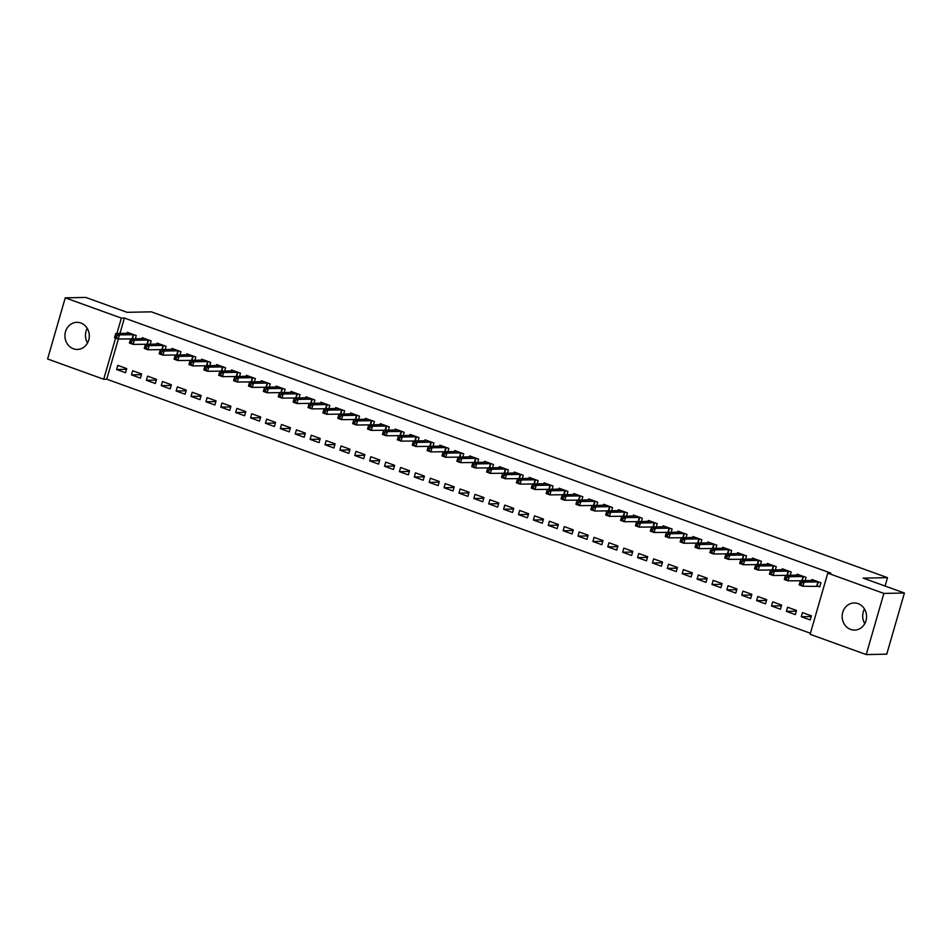 <?xml version="1.0" encoding="UTF-8"?>
<svg xmlns="http://www.w3.org/2000/svg" width="952" height="952" viewBox="0 0 952 952"><rect width="100%" height="100%" fill="white"/><g stroke="black" fill="none" stroke-linecap="round" stroke-linejoin="round"><path stroke-width="1.43" d="M80.837 322.99A13.554 12.186 88.9 0 1 89.179 337.889A13.554 12.186 88.9 0 1 77.386 349.432A13.554 12.186 88.9 0 1 73.399 348.777A13.554 12.186 88.9 0 1 65.045 333.878A13.554 12.186 88.9 0 1 76.85 322.323A13.554 12.186 88.9 0 1 80.837 322.99M858.085 603.627A13.554 12.186 88.9 0 1 866.427 618.526A13.554 12.186 88.9 0 1 854.622 630.081A13.554 12.186 88.9 0 1 850.636 629.415A13.554 12.186 88.9 0 1 842.294 614.516A13.554 12.186 88.9 0 1 854.087 602.973A13.554 12.186 88.9 0 1 858.085 603.627M118.346 339.019L106.755 379.193L810.414 633.258M106.755 379.193L103.709 379.253L47.6 358.987L65.248 297.833L121.368 318.099L116.906 333.521M65.248 297.833L85.775 297.429L127.009 312.315L151.332 311.839L887.502 577.65L863.167 578.126L904.4 593.013L886.752 654.167L866.225 654.571L810.104 634.306L827.764 573.152L883.872 593.417L866.225 654.571M885.074 586.039L887.502 577.65M140.432 378.111L141.622 373.981L132.685 370.756L131.495 374.886L140.432 378.111M150.214 344.207L151.166 340.923L142.229 337.698L141.943 338.698M170.194 388.868L171.384 384.727L162.459 381.502L161.269 385.643L170.194 388.868M179.987 354.953L180.928 351.681L172.003 348.456L171.705 349.443M199.968 399.614L201.158 395.485L192.221 392.26L191.031 396.389L199.968 399.614M209.749 365.699L210.701 362.426L201.764 359.202L201.479 360.201M229.73 410.36L230.919 406.23L221.995 403.005L220.804 407.135L229.73 410.36M239.523 376.445L240.463 373.172L231.538 369.947L231.253 370.947M259.503 421.105L260.693 416.976L251.756 413.751L250.566 417.88L259.503 421.105M269.285 387.202L270.237 383.918L261.3 380.693L261.015 381.692M289.265 431.863L290.455 427.722L281.53 424.497L280.34 428.638L289.265 431.863M299.059 397.948L299.999 394.663L291.074 391.45L290.788 392.438M319.039 442.609L320.229 438.479L311.292 435.254L310.102 439.384L319.039 442.609M328.821 408.694L329.773 405.421L320.836 402.196L320.55 403.196M348.801 453.354L349.991 449.225L341.066 446L339.876 450.129L348.801 453.354M358.595 419.439L359.535 416.167L350.61 412.942L350.324 413.942M378.575 464.1L379.765 459.971L370.84 456.746L369.638 460.875L378.575 464.1M388.356 430.197L389.308 426.912L380.372 423.688L380.086 424.687M408.337 474.858L409.527 470.716L400.602 467.492L399.412 471.633L408.337 474.858M418.13 440.943L419.07 437.658L410.145 434.433L409.86 435.433M438.11 485.603L439.3 481.474L430.375 478.249L429.173 482.378L438.11 485.603M447.892 451.688L448.844 448.416L439.907 445.191L439.622 446.19M467.872 496.349L469.074 492.22L460.137 488.995L458.947 493.124L467.872 496.349M477.666 462.434L478.606 459.161L469.681 455.937L469.395 456.936M497.646 507.095L498.836 502.965L489.911 499.74L488.709 503.87L497.646 507.095M507.428 473.192L508.38 469.907L499.443 466.682L499.157 467.682M527.408 517.84L528.61 513.711L519.673 510.486L518.483 514.615L527.408 517.84M537.202 483.937L538.142 480.653L529.217 477.428L528.931 478.428M557.182 528.598L558.372 524.457L549.447 521.232L548.245 525.373L557.182 528.598M566.964 494.683L567.916 491.41L558.979 488.186L558.693 489.173M586.944 539.344L588.146 535.214L579.209 531.99L578.019 536.119L586.944 539.344M596.737 505.429L597.678 502.156L588.752 498.931L588.467 499.931M616.717 550.089L617.908 545.96L608.982 542.735L607.781 546.865L616.717 550.089M626.499 516.174L627.451 512.902L618.514 509.677L618.229 510.677M646.479 560.835L647.681 556.706L638.744 553.481L637.554 557.61L646.479 560.835M656.273 526.932L657.213 523.648L648.288 520.423L648.003 521.422M676.253 571.593L677.443 567.452L668.518 564.227L667.316 568.368L676.253 571.593M686.035 537.678L686.987 534.405L678.05 531.18L677.764 532.168M706.015 582.338L707.217 578.209L698.28 574.984L697.09 579.113L706.015 582.338M715.809 548.423L716.749 545.151L707.824 541.926L707.538 542.926M735.789 593.084L736.979 588.955L728.054 585.73L726.852 589.859L735.789 593.084M745.571 559.169L746.523 555.897L737.598 552.672L737.3 553.671M765.551 603.83L766.753 599.7L757.816 596.476L756.626 600.605L765.551 603.83M775.344 569.927L776.285 566.642L767.36 563.417L767.074 564.417M795.325 614.587L796.515 610.446L787.59 607.221L786.4 611.362L795.325 614.587M805.118 580.672L806.058 577.388L797.133 574.163L796.836 575.163M827.764 573.152L830.798 573.092L124.403 318.039L119.952 333.462M817.34 586.027L819.755 586.896L820.945 582.767L812.008 579.542L811.723 580.542M810.212 619.954L811.401 615.825L802.476 612.6L801.275 616.729L810.212 619.954M790.231 575.294L791.172 572.021L782.246 568.796L781.961 569.796M780.438 609.209L781.628 605.079L772.703 601.854L771.513 605.984L780.438 609.209M760.458 564.548L761.41 561.275L752.473 558.05L752.187 559.038M750.676 598.463L751.866 594.322L742.929 591.109L741.739 595.238L750.676 598.463M730.696 553.802L731.636 550.518L722.711 547.293L722.425 548.293M720.902 587.705L722.092 583.576L713.167 580.351L711.977 584.492L720.902 587.705M700.922 543.057L701.874 539.772L692.937 536.547L692.651 537.547M691.14 576.96L692.33 572.83L683.393 569.605L682.203 573.735L691.14 576.96M671.16 532.299L672.1 529.026L663.175 525.802L662.889 526.801M661.366 566.214L662.556 562.085L653.631 558.86L652.441 562.989L661.366 566.214M641.386 521.553L642.338 518.281L633.401 515.056L633.116 516.055M631.604 555.468L632.794 551.339L623.857 548.114L622.668 552.243L631.604 555.468M611.624 510.808L612.564 507.523L603.639 504.298L603.342 505.298M601.831 544.722L603.021 540.581L594.096 537.356L592.906 541.498L601.831 544.722M581.851 500.062L582.803 496.777L573.866 493.552L573.58 494.552M572.069 533.965L573.259 529.836L564.322 526.611L563.132 530.74L572.069 533.965M552.089 489.304L553.029 486.032L544.104 482.807L543.806 483.806M542.295 523.219L543.485 519.09L534.56 515.865L533.37 519.994L542.295 523.219M522.315 478.558L523.267 475.286L514.33 472.061L514.044 473.061M512.533 512.473L513.723 508.344L504.786 505.119L503.596 509.249L512.533 512.473M492.553 467.813L493.493 464.528L484.568 461.315L484.27 462.303M482.759 501.728L483.949 497.587L475.024 494.362L473.834 498.503L482.759 501.728M462.779 457.067L463.731 453.783L454.794 450.558L454.509 451.557M452.997 490.97L454.187 486.841L445.25 483.616L444.06 487.745L452.997 490.97M433.017 446.31L433.957 443.037L425.032 439.812L424.735 440.812M423.223 480.224L424.413 476.095L415.488 472.87L414.298 477L423.223 480.224M403.243 435.564L404.195 432.291L395.258 429.066L394.973 430.066M393.45 469.479L394.652 465.349L385.715 462.125L384.525 466.254L393.45 469.479M373.481 424.818L374.422 421.546L365.497 418.321L365.199 419.308M363.688 458.733L364.878 454.592L355.953 451.367L354.763 455.508L363.688 458.733M343.708 414.072L344.648 410.788L335.723 407.563L335.437 408.563M333.914 447.975L335.116 443.846L326.179 440.621L324.989 444.751L333.914 447.975M313.934 403.327L314.886 400.042L305.961 396.817L305.663 397.817M304.152 437.23L305.342 433.1L296.417 429.876L295.215 434.005L304.152 437.23M284.172 392.569L285.112 389.297L276.187 386.072L275.901 387.071M274.378 426.484L275.58 422.355L266.643 419.13L265.453 423.259L274.378 426.484M254.398 381.823L255.35 378.551L246.413 375.326L246.128 376.314M244.616 415.738L245.806 411.609L236.881 408.384L235.679 412.513L244.616 415.738M224.636 371.078L225.576 367.793L216.651 364.568L216.366 365.568M214.843 404.993L216.044 400.851L207.108 397.627L205.918 401.768L214.843 404.993M194.862 360.332L195.815 357.048L186.878 353.823L186.592 354.822M185.081 394.235L186.271 390.106L177.346 386.881L176.144 391.01L185.081 394.235M165.101 349.574L166.041 346.302L157.116 343.077L156.83 344.077M155.307 383.489L156.509 379.36L147.572 376.135L146.382 380.264L155.307 383.489M135.327 338.829L136.279 335.556L127.342 332.331L127.056 333.331M125.545 372.744L126.735 368.614L117.81 365.389L116.608 369.519L125.545 372.744M115.597 338.067L103.709 379.253M904.4 593.013L883.872 593.417M124.403 318.039L121.368 318.099M864.761 623.631A13.554 12.186 88.9 0 1 864.476 609.006M87.524 342.994A13.554 12.186 88.9 0 1 87.239 328.369M811.199 616.539L801.275 616.729M796.312 611.16L786.4 611.362M781.425 605.793L771.513 605.984M766.538 600.414L756.626 600.605M751.663 595.036L741.739 595.238M736.777 589.669L726.852 589.859M721.89 584.29L711.977 584.492M707.003 578.911L697.09 579.113M692.128 573.544L682.203 573.735M677.241 568.165L667.316 568.368M662.354 562.799L652.441 562.989M647.467 557.42L637.554 557.61M632.592 552.041L622.668 552.243M617.705 546.674L607.781 546.865M602.818 541.295L592.906 541.498M587.931 535.928L578.019 536.119M573.056 530.55L563.132 530.74M558.169 525.171L548.245 525.373M543.283 519.804L533.37 519.994M528.396 514.425L518.483 514.615M513.521 509.046L503.596 509.249M498.634 503.679L488.709 503.87M483.747 498.301L473.834 498.503M468.86 492.934L458.947 493.124M453.973 487.555L444.06 487.745M439.098 482.176L429.173 482.378M424.211 476.809L414.298 477M409.324 471.43L399.412 471.633M394.437 466.063L384.525 466.254M379.562 460.685L369.638 460.875M364.675 455.306L354.763 455.508M349.789 449.939L339.876 450.129M334.902 444.56L324.989 444.751M320.027 439.181L310.102 439.384M305.14 433.815L295.215 434.005M290.253 428.436L280.34 428.638M275.366 423.069L265.453 423.259M260.491 417.69L250.566 417.88M245.604 412.311L235.679 412.513M230.717 406.944L220.804 407.135M215.83 401.565L205.918 401.768M200.955 396.199L191.031 396.389M186.068 390.82L176.144 391.01M171.181 385.441L161.269 385.643M156.295 380.074L146.382 380.264M141.42 374.695L131.495 374.886M126.533 369.317L116.608 369.519M819.886 586.408L802.917 586.242L799.192 584.897L800.382 580.768L814.424 580.411M800.156 582.422L800.382 580.768L804.107 582.112L802.917 586.242L801.168 584.611L801.643 582.969L800.156 582.422L799.68 584.076L801.168 584.611M818.53 581.898L804.107 582.112L801.643 582.969M799.192 584.897L799.68 584.076M802.857 580.72L788.03 580.863L784.305 579.518L785.495 575.389L799.537 575.044M785.269 577.055L785.495 575.389L789.22 576.733L788.03 580.863L786.281 579.244L786.757 577.59L785.269 577.055L784.793 578.709L786.281 579.244M803.655 576.519L789.22 576.733L786.757 577.59M784.305 579.518L784.793 578.709M787.97 575.341L773.143 575.496L769.418 574.151L770.62 570.01L784.65 569.665M770.382 571.676L770.62 570.01L774.333 571.355L773.143 575.496L771.394 573.866L771.87 572.212L770.382 571.676L769.906 573.33L771.394 573.866M788.768 571.152L774.333 571.355L771.87 572.212M769.418 574.151L769.906 573.33M769.74 564.322L755.733 564.643L759.458 565.988L758.256 570.117L754.543 568.772L755.733 564.643L755.031 567.951L756.519 568.499L756.995 566.845L755.507 566.309M773.881 565.774L759.458 565.988L756.995 566.845M773.095 569.962L758.256 570.117L756.519 568.499M754.543 568.772L755.031 567.951M754.865 558.955L740.846 559.264L744.571 560.609L743.381 564.738L739.656 563.394L740.846 559.264L740.144 562.584L741.632 563.12L742.108 561.466L740.62 560.93M758.994 560.395L744.571 560.609L742.108 561.466M758.208 564.596L743.381 564.738L741.632 563.12M739.656 563.394L740.144 562.584M743.322 559.217L728.494 559.371L724.769 558.027L725.959 553.897L740.001 553.54M725.733 555.552L725.959 553.897L729.684 555.242L728.494 559.371L726.745 557.741L727.221 556.087L725.733 555.552L725.257 557.206L726.745 557.741M744.119 555.028L729.684 555.242L727.221 556.087M724.769 558.027L725.257 557.206M728.435 553.85L713.607 553.993L709.883 552.648L711.084 548.519L725.115 548.162M710.846 550.185L711.084 548.519L714.797 549.863L713.607 553.993L711.858 552.374L712.334 550.72L710.846 550.185L710.37 551.839L711.858 552.374M729.232 549.649L714.797 549.863L712.334 550.72M709.883 552.648L710.37 551.839M713.56 548.471L698.72 548.626L695.008 547.281L696.198 543.14L710.228 542.795M695.971 544.806L696.198 543.14L699.922 544.485L698.72 548.626L696.983 546.995L697.459 545.341L695.971 544.806L695.495 546.46L696.983 546.995M714.345 544.282L699.922 544.485L697.459 545.341M695.008 547.281L695.495 546.46M698.673 543.092L683.845 543.247L680.121 541.902L681.311 537.773L695.353 537.416M681.085 539.427L681.311 537.773L685.035 539.118L683.845 543.247L682.096 541.617L682.572 539.974L681.085 539.427L680.609 541.081L682.096 541.617M699.458 538.903L685.035 539.118L682.572 539.974M680.121 541.902L680.609 541.081M680.442 532.073L666.424 532.394L670.148 533.739L668.958 537.868L665.234 536.523L666.424 532.394L665.722 535.714L667.209 536.25L667.685 534.596L666.198 534.06M684.571 533.525L670.148 533.739L667.685 534.596M683.786 537.725L668.958 537.868L667.209 536.25M665.234 536.523L665.722 535.714M665.555 526.706L651.549 527.027L655.262 528.36L654.072 532.501L650.347 531.157L651.549 527.027L650.835 530.335L652.322 530.871L652.798 529.217L651.311 528.681M669.696 528.158L655.262 528.36L652.798 529.217M668.899 532.346L654.072 532.501L652.322 530.871M650.347 531.157L650.835 530.335M654.024 526.968L639.185 527.122L635.472 525.778L636.662 521.648L650.692 521.291M636.436 523.314L636.662 521.648L640.387 522.993L639.185 527.122L637.447 525.504L637.923 523.85L636.436 523.314L635.948 524.957L637.447 525.504M654.809 522.779L640.387 522.993L637.923 523.85M635.472 525.778L635.948 524.957M639.137 521.601L624.31 521.744L620.585 520.411L621.775 516.27L635.817 515.924M621.549 517.936L621.775 516.27L625.5 517.614L624.31 521.744L622.56 520.125L623.036 518.471L621.549 517.936L621.073 519.59L622.56 520.125M639.923 517.412L625.5 517.614L623.036 518.471M620.585 520.411L621.073 519.59M624.25 516.222L609.423 516.377L605.698 515.032L606.888 510.903L620.93 510.546M606.662 512.557L606.888 510.903L610.613 512.247L609.423 516.377L607.673 514.746L608.149 513.104L606.662 512.557L606.186 514.211L607.673 514.746M625.036 512.033L610.613 512.247L608.149 513.104M605.698 515.032L606.186 514.211M609.363 510.855L594.536 510.998L590.811 509.653L592.013 505.524L606.043 505.179M591.775 507.19L592.013 505.524L595.726 506.869L594.536 510.998L592.787 509.38L593.263 507.725L591.775 507.19L591.299 508.844L592.787 509.38M610.161 506.654L595.726 506.869L593.263 507.725M590.811 509.653L591.299 508.844M594.488 505.476L579.649 505.631L575.936 504.286L577.126 500.145L591.156 499.8M576.9 501.811L577.126 500.145L580.851 501.49L579.649 505.631L577.912 504.001L578.388 502.347L576.9 501.811L576.412 503.465L577.912 504.001M595.274 501.287L580.851 501.49L578.388 502.347M575.936 504.286L576.412 503.465M576.257 494.457L562.239 494.778L565.964 496.123L564.774 500.252L561.049 498.907L562.239 494.778L561.537 498.086L563.025 498.634L563.501 496.98L562.013 496.432M580.387 495.909L565.964 496.123L563.501 496.98M579.601 500.097L564.774 500.252L563.025 498.634M561.049 498.907L561.537 498.086M564.715 494.731L549.887 494.873L546.162 493.529L547.352 489.399L561.394 489.054M547.126 491.065L547.352 489.399L551.077 490.744L549.887 494.873L548.138 493.255L548.614 491.601L547.126 491.065L546.65 492.719L548.138 493.255M565.5 490.53L551.077 490.744L548.614 491.601M546.162 493.529L546.65 492.719M549.828 489.352L535 489.507L531.275 488.162L532.477 484.032L546.507 483.675M532.239 485.687L532.477 484.032L536.19 485.365L535 489.507L533.251 487.876L533.727 486.222L532.239 485.687L531.763 487.341L533.251 487.876M550.625 485.163L536.19 485.365L533.727 486.222M531.275 488.162L531.763 487.341M534.941 483.973L520.113 484.128L516.4 482.783L517.591 478.654L531.621 478.297M517.352 480.32L517.591 478.654L521.303 479.998L520.113 484.128L518.364 482.509L518.852 480.855L517.352 480.32L516.876 481.974L518.364 482.509M535.738 479.784L521.303 479.998L518.852 480.855M516.4 482.783L516.876 481.974M520.066 478.606L505.238 478.749L501.514 477.416L502.704 473.275L516.746 472.93M502.477 474.941L502.704 473.275L506.428 474.62L505.238 478.749L503.489 477.13L503.965 475.476L502.477 474.941L502.002 476.595L503.489 477.13M520.851 474.417L506.428 474.62L503.965 475.476M501.514 477.416L502.002 476.595M505.179 473.227L490.351 473.382L486.627 472.037L487.817 467.908L501.859 467.551M487.591 469.562L487.817 467.908L491.541 469.253L490.351 473.382L488.602 471.752L489.078 470.109L487.591 469.562L487.115 471.216L488.602 471.752M505.964 469.038L491.541 469.253L489.078 470.109M486.627 472.037L487.115 471.216M486.948 462.208L472.942 462.529L476.654 463.874L475.464 468.003L471.74 466.658L472.942 462.529L472.228 465.849L473.715 466.385L474.191 464.731L472.704 464.195M491.089 463.66L476.654 463.874L474.191 464.731M490.292 467.86L475.464 468.003L473.715 466.385M471.74 466.658L472.228 465.849M475.405 462.482L460.578 462.636L456.865 461.292L458.055 457.162L472.085 456.805M457.817 458.816L458.055 457.162L461.768 458.495L460.578 462.636L458.828 461.006L459.316 459.352L457.817 458.816L457.341 460.47L458.828 461.006M476.202 458.293L461.768 458.495L459.316 459.352M456.865 461.292L457.341 460.47M460.53 457.103L445.691 457.257L441.978 455.913L443.168 451.783L457.21 451.427M442.942 453.45L443.168 451.783L446.893 453.128L445.691 457.257L443.953 455.639L444.429 453.985L442.942 453.45L442.466 455.092L443.953 455.639M461.315 452.914L446.893 453.128L444.429 453.985M441.978 455.913L442.466 455.092M442.299 446.095L428.281 446.405L432.006 447.749L430.816 451.879L427.091 450.546L428.281 446.405L427.579 449.725L429.066 450.26L429.542 448.606L428.055 448.071M446.428 447.547L432.006 447.749L429.542 448.606M445.643 451.736L430.816 451.879L429.066 450.26M427.091 450.546L427.579 449.725M430.756 446.357L415.929 446.512L412.204 445.167L413.394 441.038L427.436 440.681M413.168 442.692L413.394 441.038L417.119 442.382L415.929 446.512L414.18 444.882L414.655 443.227L413.168 442.692L412.692 444.346L414.18 444.882M431.553 442.168L417.119 442.382L414.655 443.227M412.204 445.167L412.692 444.346M415.869 440.99L401.042 441.133L397.329 439.788L398.519 435.659L412.549 435.314M398.281 437.325L398.519 435.659L402.232 437.004L401.042 441.133L399.293 439.515L399.769 437.86L398.281 437.325L397.805 438.979L399.293 439.515M416.667 436.789L402.232 437.004L399.769 437.86M397.329 439.788L397.805 438.979M400.994 435.611L386.155 435.766L382.442 434.421L383.632 430.28L397.674 429.935M383.406 431.946L383.632 430.28L387.357 431.625L386.155 435.766L384.418 434.136L384.894 432.482L383.406 431.946L382.93 433.6L384.418 434.136M401.78 431.423L387.357 431.625L384.894 432.482M382.442 434.421L382.93 433.6M386.107 430.233L371.28 430.387L367.555 429.043L368.745 424.913L382.787 424.556M368.519 426.567L368.745 424.913L372.47 426.258L371.28 430.387L369.531 428.769L370.007 427.115L368.519 426.567L368.043 428.221L369.531 428.769M386.893 426.044L372.47 426.258L370.007 427.115M367.555 429.043L368.043 428.221M371.22 424.866L356.393 425.008L352.668 423.664L353.858 419.534L367.9 419.189M353.632 421.2L353.858 419.534L357.583 420.879L356.393 425.008L354.644 423.39L355.12 421.736L353.632 421.2L353.156 422.855L354.644 423.39M372.018 420.665L357.583 420.879L355.12 421.736M352.668 423.664L353.156 422.855M352.99 413.846L338.983 414.168L342.696 415.5L341.506 419.642L337.781 418.297L338.983 414.168L338.269 417.476L339.757 418.011L340.233 416.357L338.745 415.822M357.131 415.298L342.696 415.5L340.233 416.357M356.334 419.487L341.506 419.642L339.757 418.011M337.781 418.297L338.269 417.476M341.459 414.108L326.619 414.263L322.906 412.918L324.096 408.789L338.127 408.432M323.87 410.455L324.096 408.789L327.821 410.133L326.619 414.263L324.882 412.644L325.358 410.99L323.87 410.455L323.394 412.109L324.882 412.644M342.244 409.919L327.821 410.133L325.358 410.99M322.906 412.918L323.394 412.109M326.572 408.741L311.744 408.884L308.02 407.551L309.21 403.41L323.252 403.065M308.983 405.076L309.21 403.41L312.934 404.755L311.744 408.884L309.995 407.266L310.471 405.612L308.983 405.076L308.507 406.73L309.995 407.266M327.357 404.552L312.934 404.755L310.471 405.612M308.02 407.551L308.507 406.73M311.685 403.362L296.857 403.517L293.133 402.172L294.323 398.043L308.365 397.686M294.097 399.697L294.323 398.043L298.047 399.388L296.857 403.517L295.108 401.887L295.584 400.245L294.097 399.697L293.621 401.351L295.108 401.887M312.482 399.174L298.047 399.388L295.584 400.245M293.133 402.172L293.621 401.351M293.454 392.343L279.448 392.664L283.16 394.009L281.97 398.138L278.246 396.794L279.448 392.664L278.734 395.984L280.221 396.52L280.697 394.866L279.21 394.33M297.595 393.795L283.16 394.009L280.697 394.866M296.798 397.995L281.97 398.138L280.221 396.52M278.246 396.794L278.734 395.984M281.923 392.617L267.084 392.771L263.371 391.427L264.561 387.285L278.591 386.94M264.335 388.952L264.561 387.285L268.285 388.63L267.084 392.771L265.346 391.141L265.822 389.487L264.335 388.952L263.859 390.606L265.346 391.141M282.708 388.428L268.285 388.63L265.822 389.487M263.371 391.427L263.859 390.606M263.692 381.597L249.674 381.919L253.399 383.263L252.209 387.393L248.484 386.048L249.674 381.919L248.972 385.227L250.459 385.774L250.935 384.12L249.448 383.585M267.821 383.049L253.399 383.263L250.935 384.12M267.036 387.238L252.209 387.393L250.459 385.774M248.484 386.048L248.972 385.227M248.805 376.23L234.787 376.54L238.512 377.885L237.322 382.014L233.597 380.669L234.787 376.54L234.085 379.86L235.572 380.395L236.048 378.741L234.561 378.206M252.935 377.682L238.512 377.885L236.048 378.741M252.149 381.871L237.322 382.014L235.572 380.395M233.597 380.669L234.085 379.86M237.262 376.492L222.435 376.647L218.71 375.302L219.912 371.173L233.942 370.816M219.674 372.827L219.912 371.173L223.625 372.518L222.435 376.647L220.685 375.017L221.161 373.363L219.674 372.827L219.198 374.481L220.685 375.017M238.06 372.303L223.625 372.518L221.161 373.363M218.71 375.302L219.198 374.481M222.387 371.125L207.548 371.268L203.835 369.923L205.025 365.794L219.055 365.449M204.799 367.46L205.025 365.794L208.75 367.139L207.548 371.268L205.81 369.65L206.286 367.996L204.799 367.46L204.311 369.114L205.81 369.65M223.173 366.925L208.75 367.139L206.286 367.996M203.835 369.923L204.311 369.114M207.5 365.747L192.673 365.901L188.948 364.557L190.138 360.415L204.18 360.07M189.912 362.081L190.138 360.415L193.863 361.76L192.673 365.901L190.924 364.271L191.4 362.617L189.912 362.081L189.436 363.735L190.924 364.271M208.286 361.558L193.863 361.76L191.4 362.617M188.948 364.557L189.436 363.735M192.613 360.368L177.786 360.522L174.061 359.178L175.251 355.048L189.293 354.691M175.025 356.702L175.251 355.048L178.976 356.393L177.786 360.522L176.037 358.904L176.513 357.25L175.025 356.702L174.549 358.357L176.037 358.904M193.399 356.179L178.976 356.393L176.513 357.25M174.061 359.178L174.549 358.357M177.726 355.001L162.899 355.144L159.174 353.799L160.376 349.67L174.406 349.325M160.138 351.336L160.376 349.67L164.089 351.014L162.899 355.144L161.15 353.525L161.626 351.871L160.138 351.336L159.662 352.99L161.15 353.525M178.524 350.8L164.089 351.014L161.626 351.871M159.174 353.799L159.662 352.99M159.496 343.981L145.489 344.303L149.214 345.635L148.012 349.777L144.299 348.432L145.489 344.303L144.775 347.611L146.275 348.146L146.751 346.492L145.263 345.957M163.637 345.433L149.214 345.635L146.751 346.492M162.851 349.622L148.012 349.777L146.275 348.146M144.299 348.432L144.775 347.611M147.965 344.243L133.137 344.398L129.412 343.053L130.602 338.924L144.644 338.567M130.376 340.59L130.602 338.924L134.327 340.269L133.137 344.398L131.388 342.779L131.864 341.125L130.376 340.59L129.9 342.244L131.388 342.779M148.75 340.054L134.327 340.269L131.864 341.125M129.412 343.053L129.9 342.244M133.078 338.876L118.25 339.019L114.526 337.686L115.716 333.545L129.758 333.2M115.489 335.211L115.716 333.545L119.44 334.89L118.25 339.019L116.501 337.401L116.977 335.747L115.489 335.211L115.014 336.865L116.501 337.401M133.863 334.688L119.44 334.89L116.977 335.747M114.526 337.686L115.014 336.865M818.339 581.862L817.137 586.004M817.947 581.839L816.745 585.968M803.452 576.495L802.262 580.625M803.06 576.46L801.87 580.589M788.565 571.117L787.375 575.246M788.173 571.081L786.983 575.222M773.678 565.75L772.488 569.879M773.286 565.714L772.096 569.843M758.803 560.371L757.602 564.5M758.411 560.335L757.209 564.465M743.917 554.992L742.727 559.133M743.524 554.968L742.334 559.098M729.03 549.625L727.84 553.755M728.637 549.59L727.447 553.719M714.143 544.246L712.953 548.376M713.75 544.211L712.56 548.352M699.256 538.88L698.066 543.009M698.875 538.844L697.673 542.973M684.381 533.501L683.179 537.63M683.988 533.465L682.798 537.594M669.494 528.122L668.304 532.263M669.101 528.098L667.911 532.227M654.607 522.755L653.417 526.884M654.214 522.719L653.024 526.849M639.72 517.376L638.53 521.506M639.339 517.341L638.137 521.482M624.845 511.998L623.643 516.139M624.452 511.974L623.262 516.103M609.958 506.631L608.768 510.76M609.566 506.595L608.376 510.724M595.071 501.252L593.881 505.381M594.679 501.216L593.489 505.357M580.184 495.885L578.995 500.014M579.804 495.849L578.602 499.978M565.309 490.506L564.108 494.635M564.917 490.47L563.727 494.6M550.423 485.127L549.233 489.268M550.03 485.103L548.84 489.233M535.536 479.76L534.346 483.89M535.143 479.725L533.953 483.854M520.649 474.382L519.459 478.511M520.256 474.346L519.066 478.487M505.774 469.015L504.572 473.144M505.381 468.979L504.179 473.108M490.887 463.636L489.697 467.765M490.494 463.6L489.304 467.729M476 458.257L474.81 462.398M475.607 458.233L474.417 462.363M461.113 452.89L459.923 457.019M460.72 452.854L459.53 456.984M446.238 447.511L445.036 451.641M445.845 447.476L444.643 451.617M431.351 442.133L430.161 446.274M430.958 442.109L429.768 446.238M416.464 436.766L415.274 440.895M416.072 436.73L414.882 440.859M401.577 431.387L400.387 435.516M401.185 431.351L399.995 435.492M386.702 426.02L385.5 430.149M386.31 425.984L385.108 430.114M371.815 420.641L370.625 424.77M371.423 420.605L370.233 424.735M356.929 415.262L355.739 419.404M356.536 415.239L355.346 419.368M342.042 409.895L340.852 414.025M341.649 409.86L340.459 413.989M327.167 404.517L325.965 408.646M326.774 404.481L325.572 408.622M312.28 399.15L311.09 403.279M311.887 399.114L310.697 403.243M297.393 393.771L296.203 397.9M297 393.735L295.81 397.865M282.506 388.392L281.316 392.533M282.113 388.356L280.923 392.498M267.619 383.025L266.429 387.155M267.238 382.99L266.036 387.119M252.744 377.647L251.542 381.776M252.351 377.611L251.161 381.74M237.857 372.268L236.667 376.409M237.465 372.244L236.274 376.373M222.97 366.901L221.78 371.03M222.578 366.865L221.388 370.994M208.083 361.522L206.893 365.651M207.703 361.486L206.501 365.627M193.208 356.155L192.006 360.284M192.816 356.119L191.626 360.249M178.321 350.776L177.131 354.906M177.929 350.741L176.739 354.87M163.435 345.397L162.245 349.539M163.042 345.374L161.852 349.503M148.548 340.031L147.358 344.16M148.167 339.995L146.965 344.124M133.673 334.652L132.471 338.781M133.28 334.616L132.09 338.757"/></g></svg>
